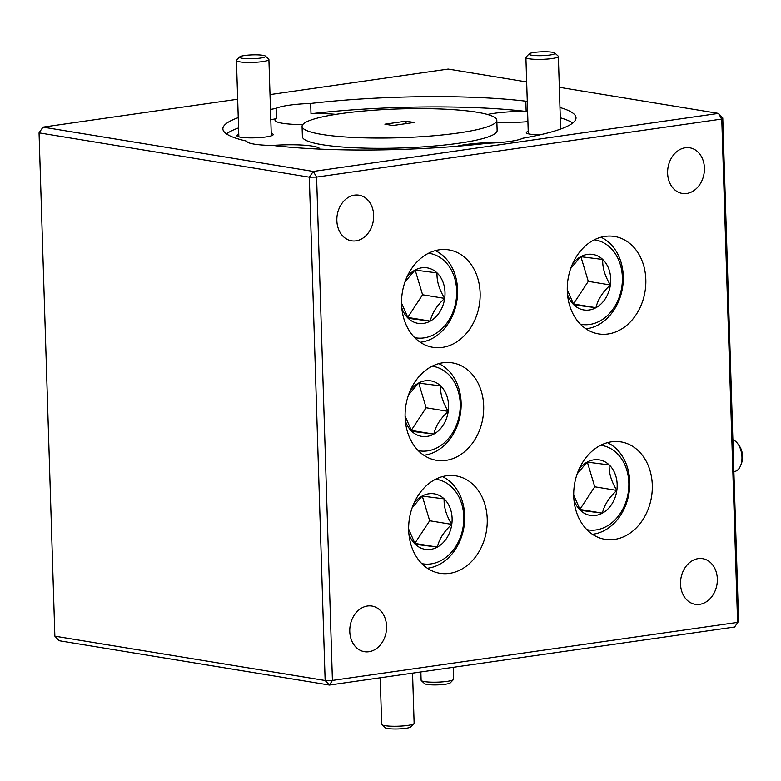 <?xml version="1.0" encoding="UTF-8"?>
<svg xmlns="http://www.w3.org/2000/svg" width="781" height="781" viewBox="0 0 781 781"><rect width="100%" height="100%" fill="white"/><g stroke="black" fill="none" stroke-linecap="round" stroke-linejoin="round"><path stroke-width="1.17" d="M453.41 679.607L450.295 682.848A12.994 1.923 178.2 0 1 448.421 683.658A12.994 1.923 178.2 0 1 434.812 684.927A12.994 1.923 178.2 0 1 424.62 683.658L421.31 680.612A16.235 2.402 -1.8 0 0 434.051 682.203A16.235 2.402 -1.8 0 0 451.057 680.622A16.235 2.402 -1.8 0 0 453.41 679.607A16.235 2.402 -1.8 0 0 453.576 679.245L453.205 667.325M420.861 671.953L421.115 680.261A16.235 2.402 -1.8 0 0 421.31 680.612M413.959 723.665L410.845 726.906A12.994 1.923 178.2 0 1 408.971 727.707A12.994 1.923 178.2 0 1 395.362 728.985A12.994 1.923 178.2 0 1 385.17 727.707L381.86 724.67A16.235 2.402 -1.8 0 0 394.6 726.262A16.235 2.402 -1.8 0 0 411.607 724.67A16.235 2.402 -1.8 0 0 413.959 723.665A16.235 2.402 -1.8 0 0 414.125 723.294L412.553 673.144M380.21 677.781L381.675 724.319A16.235 2.402 -1.8 0 0 381.86 724.67M737.674 443.608L739.148 445.609A12.994 7.722 81.8 0 1 741.95 451.789A12.994 7.722 81.8 0 1 741.628 462.908L740.769 465.232A16.235 9.655 -98.2 0 0 741.169 451.34A16.235 9.655 -98.2 0 0 737.674 443.608A16.235 9.655 -98.2 0 0 732.871 439.713M733.876 471.587L734.443 471.509A16.235 9.655 -98.2 0 0 740.769 465.232M545.782 55.471A12.994 1.923 -1.8 0 0 554.852 53.049A12.994 1.923 -1.8 0 0 538.275 52.015A12.994 1.923 -1.8 0 0 529.186 53.86A12.994 1.923 -1.8 0 0 545.782 55.471M554.852 53.049L558.161 56.086A16.235 2.402 178.2 0 1 558.356 56.447A16.235 2.402 178.2 0 1 546.827 59.112A16.235 2.402 178.2 0 1 525.896 57.462A16.235 2.402 178.2 0 1 526.072 57.101L529.186 53.86M256.334 58.526A12.994 1.923 -1.8 0 0 265.413 56.115A12.994 1.923 -1.8 0 0 248.827 55.08A12.994 1.923 -1.8 0 0 239.738 56.915A12.994 1.923 -1.8 0 0 256.334 58.526M265.413 56.115L268.723 59.151A16.235 2.402 178.2 0 1 268.908 59.502A16.235 2.402 178.2 0 1 257.379 62.168A16.235 2.402 178.2 0 1 236.458 60.518A16.235 2.402 178.2 0 1 236.623 60.157L239.738 56.915M421.818 563.638A42.789 33.808 99.3 0 0 423.771 563.96A42.789 33.808 99.3 0 0 463.279 525.838A42.789 33.808 99.3 0 0 435.681 479.231A42.789 33.808 99.3 0 0 435.661 479.222M408.902 533.823A28.126 22.219 99.3 0 0 415.316 544.308A28.126 22.219 99.3 0 0 437.36 547.1A28.126 22.219 99.3 0 0 451.779 524.383A28.126 22.219 99.3 0 0 444.145 498.874A28.126 22.219 99.3 0 0 433.64 493.748A28.126 22.219 99.3 0 0 422.091 496.081A28.126 22.219 99.3 0 0 413.901 503.354M408.648 529.079L415.316 544.308L437.36 547.1C439.156 539.105 443.969 531.529 451.779 524.383C446.283 515.46 443.745 506.957 444.145 498.874L422.091 496.081L412.114 507.865M600.735 445.268A42.789 33.808 99.3 0 0 600.716 445.268A42.789 33.808 99.3 0 1 628.334 491.874A42.789 33.808 99.3 0 1 588.825 529.996A42.789 33.808 99.3 0 1 586.873 529.674M573.957 499.86A28.126 22.219 99.3 0 0 580.371 510.344A28.126 22.219 99.3 0 0 602.415 513.137A28.126 22.219 99.3 0 0 616.834 490.419A28.126 22.219 99.3 0 0 609.2 464.91A28.126 22.219 99.3 0 0 598.695 459.784A28.126 22.219 99.3 0 0 587.146 462.118A28.126 22.219 99.3 0 0 578.955 469.391M573.703 495.125L580.371 510.344L602.415 513.137C604.211 505.141 609.024 497.575 616.834 490.419C611.338 481.506 608.799 473.003 609.2 464.91L587.146 462.118L577.169 473.901M302.755 124.599A36.375 5.379 178.2 0 1 282.439 123.252A36.375 5.379 178.2 0 1 275.029 120.245A36.375 5.379 178.2 0 1 276.454 118.683A176.652 26.124 -1.8 0 0 270.802 119.708M487.539 114.475A36.375 5.379 178.2 0 1 526.15 111.458A176.652 26.124 -1.8 0 0 310.994 113.733L310.672 103.463A36.375 5.379 -1.8 0 0 276.132 108.413L276.454 118.683M310.994 113.733A36.375 5.379 178.2 0 1 335.83 114.368M302.071 126.385L302.393 136.655A97.42 14.409 -1.8 0 0 322.25 144.7A97.42 14.409 -1.8 0 0 431.073 146.281A97.42 14.409 -1.8 0 0 497.136 130.534L496.814 120.264A97.42 14.409 -1.8 0 0 476.966 112.22A97.42 14.409 -1.8 0 0 368.144 110.638A97.42 14.409 -1.8 0 0 302.071 126.385A97.42 14.409 -1.8 0 0 321.918 134.43A97.42 14.409 -1.8 0 0 430.751 136.011A97.42 14.409 -1.8 0 0 496.814 120.264M238.781 134.43A18.188 2.685 -1.8 0 0 237.082 136.089A18.188 2.685 -1.8 0 0 240.577 137.202A18.188 2.685 -1.8 0 0 259.585 137.593A18.188 2.685 -1.8 0 0 273.028 134.967A18.188 2.685 -1.8 0 0 271.232 133.405M432.166 108.744A20.784 3.075 -1.8 0 0 416.673 108.608M528.22 131.364A18.188 2.685 -1.8 0 0 526.531 133.034A18.188 2.685 -1.8 0 0 530.016 134.147A18.188 2.685 -1.8 0 0 540.042 134.81M457.07 146.262A36.375 5.379 178.2 0 1 498.717 142.62M386.566 626.235A23.118 18.266 99.3 0 0 371.912 606.056A23.118 18.266 99.3 0 0 349.771 631.507A23.118 18.266 99.3 0 0 364.434 651.696A23.118 18.266 99.3 0 0 386.566 626.235M704.413 167.974A23.118 18.266 99.3 0 0 689.76 147.794A23.118 18.266 99.3 0 0 667.618 173.245A23.118 18.266 99.3 0 0 682.272 193.424A23.118 18.266 99.3 0 0 704.413 167.974M373.66 215.351A23.118 18.266 99.3 0 0 358.996 195.172A23.118 18.266 99.3 0 0 336.855 220.623A23.118 18.266 99.3 0 0 351.518 240.802A23.118 18.266 99.3 0 0 373.66 215.351M717.329 578.858A23.118 18.266 99.3 0 0 702.666 558.679A23.118 18.266 99.3 0 0 680.524 584.129A23.118 18.266 99.3 0 0 695.188 604.309A23.118 18.266 99.3 0 0 717.329 578.858M483.683 405.964A49.359 39.001 99.3 0 0 452.394 362.872A49.359 39.001 99.3 0 0 405.124 417.21A49.359 39.001 99.3 0 0 436.413 460.292A49.359 39.001 99.3 0 0 483.683 405.964M487.237 518.955A49.359 39.001 99.3 0 0 455.938 475.873A49.359 39.001 99.3 0 0 408.678 530.211A49.359 39.001 99.3 0 0 439.967 573.293A49.359 39.001 99.3 0 0 487.237 518.955M652.291 484.991A49.359 39.001 99.3 0 0 621.002 441.909A49.359 39.001 99.3 0 0 573.732 496.247A49.359 39.001 99.3 0 0 605.021 539.329A49.359 39.001 99.3 0 0 652.291 484.991M480.13 292.963A49.359 39.001 99.3 0 0 448.841 249.881A49.359 39.001 99.3 0 0 401.571 304.219A49.359 39.001 99.3 0 0 432.869 347.301A49.359 39.001 99.3 0 0 480.13 292.963M645.828 279.549A49.359 39.001 99.3 0 0 614.54 236.467A49.359 39.001 99.3 0 0 567.279 290.796A49.359 39.001 99.3 0 0 598.568 333.887A49.359 39.001 99.3 0 0 645.828 279.549M418.265 450.637A42.789 33.808 99.3 0 0 420.227 450.959A42.789 33.808 99.3 0 0 459.726 412.846A42.789 33.808 99.3 0 0 432.127 366.23A42.789 33.808 99.3 0 0 432.108 366.23M405.349 420.822A28.126 22.219 99.3 0 0 411.763 431.317A28.126 22.219 99.3 0 0 433.816 434.109A28.126 22.219 99.3 0 0 448.226 411.382A28.126 22.219 99.3 0 0 440.591 385.873A28.126 22.219 99.3 0 0 430.087 380.747A28.126 22.219 99.3 0 0 418.538 383.09A28.126 22.219 99.3 0 0 410.347 390.354M405.105 416.088L411.763 431.317L433.816 434.109C435.613 426.114 440.416 418.538 448.226 411.382C442.739 402.469 440.191 393.966 440.591 385.873L418.538 383.09L408.561 394.874M580.42 324.232A42.789 33.808 99.3 0 0 582.372 324.545A42.789 33.808 99.3 0 0 621.871 286.432A42.789 33.808 99.3 0 0 594.282 239.816A42.789 33.808 99.3 0 0 594.263 239.816M567.504 294.417A28.126 22.219 99.3 0 0 573.908 304.902A28.126 22.219 99.3 0 0 595.962 307.694A28.126 22.219 99.3 0 0 610.381 284.977A28.126 22.219 99.3 0 0 602.737 259.468A28.126 22.219 99.3 0 0 592.242 254.342A28.126 22.219 99.3 0 0 580.693 256.676A28.126 22.219 99.3 0 0 572.493 263.949M567.25 289.673L573.908 304.902L595.962 307.694C597.758 299.699 602.561 292.123 610.381 284.977C604.885 276.054 602.336 267.551 602.737 259.468L580.693 256.676L570.706 268.459M428.584 253.239A42.789 33.808 99.3 0 0 428.564 253.239A42.789 33.808 99.3 0 1 456.172 299.845A42.789 33.808 99.3 0 1 416.673 337.968A42.789 33.808 99.3 0 1 414.721 337.646M401.795 307.831A28.126 22.219 99.3 0 0 408.209 318.326A28.126 22.219 99.3 0 0 430.263 321.108A28.126 22.219 99.3 0 0 444.672 298.391A28.126 22.219 99.3 0 0 437.038 272.881A28.126 22.219 99.3 0 0 426.543 267.756A28.126 22.219 99.3 0 0 414.984 270.089A28.126 22.219 99.3 0 0 406.794 277.362M401.551 303.096L408.209 318.326L430.263 321.108C432.059 313.113 436.862 305.547 444.672 298.391C439.186 289.478 436.638 280.975 437.038 272.881L414.984 270.089L405.007 281.882M527.273 101.208A36.375 5.379 -1.8 0 0 525.828 101.188L526.15 111.458M238.254 117.619A176.652 26.124 -1.8 0 0 222.878 128.875A176.652 26.124 -1.8 0 0 246.816 141.156A36.375 5.379 -1.8 0 0 254.225 144.124A36.375 5.379 -1.8 0 0 273.067 145.461A176.652 26.124 -1.8 0 0 488.213 143.187A36.375 5.379 -1.8 0 0 522.753 138.237A176.652 26.124 -1.8 0 0 576.017 117.775A176.652 26.124 -1.8 0 0 559.967 107.505M272.598 145.451A36.375 5.379 178.2 0 1 312.429 146.106A36.375 5.379 178.2 0 1 319.839 149.103M527.917 121.66A36.375 5.379 178.2 0 1 496.872 122.1M435.271 250.642A47.543 37.566 -80.7 0 1 456.817 301.212A47.543 37.566 -80.7 0 1 420.256 342.254M407.682 317.428L422.58 294.769L415.199 270.119M408.16 317.486L430.263 321.108M422.58 294.769L444.672 298.391M600.98 237.219A47.543 37.566 -80.7 0 1 622.516 287.789A47.543 37.566 -80.7 0 1 585.955 328.83M573.381 304.014L588.278 281.355L580.898 256.695M573.869 304.073L595.962 307.694M588.278 281.355L610.381 284.977M438.824 363.634A47.543 37.566 -80.7 0 1 460.37 414.203A47.543 37.566 -80.7 0 1 423.8 455.245M411.236 430.419L426.133 407.76L418.753 383.11M411.714 430.487L433.816 434.109M426.133 407.76L448.226 411.382M405.983 121.162L413.998 122.471L392.911 125.497L384.896 124.179L405.983 121.162L406.061 123.613M722.767 117.941L738.582 621.285L734.609 627.016L329.436 685.054L332.413 680.427L325.14 680.505L309.315 177.17L39.05 132.848L43.023 127.118L313.288 171.439L309.315 177.17L316.598 177.092L313.288 171.439L718.471 113.401L722.767 117.941L721.771 119.054L316.598 177.092L332.413 680.427L737.586 622.389L721.771 119.054L718.471 113.401L559.323 87.306M572.727 123.017A176.652 26.124 -1.8 0 0 560.289 117.775M738.582 621.285L734.609 627.016M329.436 685.054L325.14 680.505L54.865 636.183L59.161 640.732L329.436 685.054M39.05 132.848L54.865 636.183M526.667 81.946L448.196 69.079L270.011 94.599M237.668 99.236L43.023 127.118M238.576 127.889A176.652 26.124 -1.8 0 0 226.49 133.902M525.828 101.188A176.652 26.124 -1.8 0 0 310.672 103.463M276.132 108.413A176.652 26.124 -1.8 0 0 270.48 109.438M607.433 442.671A47.543 37.566 -80.7 0 1 628.978 493.241A47.543 37.566 -80.7 0 1 592.408 534.282M579.834 509.456L594.741 486.797L587.361 462.137M580.322 509.515L602.415 513.137M594.741 486.797L616.834 490.419M442.378 476.625A47.543 37.566 -80.7 0 1 463.924 527.195A47.543 37.566 -80.7 0 1 427.353 568.236M414.779 543.42L429.677 520.761L422.296 496.101M415.267 543.478L437.36 547.1M429.677 520.761L451.779 524.383M558.356 56.447L560.641 129.041M525.896 57.462L528.298 133.785M268.908 59.502L271.31 135.826M236.458 60.518L238.849 136.851"/></g></svg>
